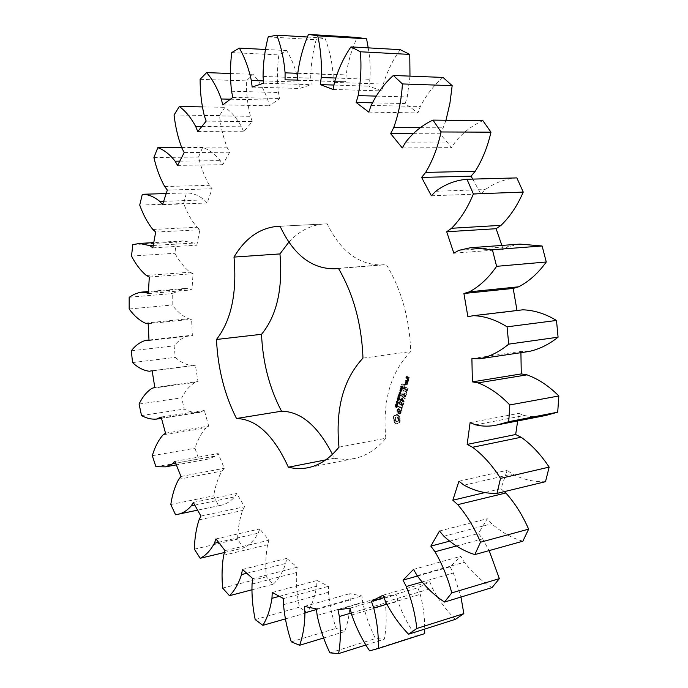 <?xml version="1.0" encoding="UTF-8"?>
<svg xmlns="http://www.w3.org/2000/svg" width="688" height="688" viewBox="0 0 688 688"><rect width="100%" height="100%" fill="white"/><g stroke="black" fill="none" stroke-linecap="round" stroke-linejoin="round"><path stroke-width="0.52" stroke-dasharray="3.44 2.58" d="M334.454 82.405L383.302 84.065C387.301 71.156 392.943 59.693 400.244 49.665M409.979 76.127L407.27 96.913L405.206 103.553L417.943 112.909L420.394 106.468C426.431 94.781 433.982 85.106 443.046 77.434M376.095 96.096L407.27 96.913M445.979 120.254L443.149 127.839L440.028 133.799L451.689 147.636L455.181 142.02C463.144 132.38 472.381 125.268 482.899 120.684M472.708 179.112L480.843 193.921L485.264 189.553C494.87 182.716 505.405 178.837 516.851 177.9M501.853 245.435L503.229 249.434L508.372 246.657L520.025 244.102M517.015 310.503L522.648 309.841M529.046 351.465L520.902 351.396L520.919 352.669M545.773 415.466C538.652 417.083 531.514 417.091 524.359 415.492L518.778 413.385L517.668 420.936M545.507 481.686C534.094 482.116 523.043 479.57 512.328 474.032L507.176 470.291L500.924 488.738L504.287 491.636M522.863 541.207C511.717 537.999 501.346 532.185 491.739 523.766L487.267 518.726L478.452 533.51L482.632 538.919L489.142 550.606M491.989 587.621C481.695 581.283 472.501 572.829 464.4 562.242L460.788 556.3L450.107 566.826L453.383 572.992L460.96 597.055M455.456 619.312C446.452 610.523 438.772 600.142 432.417 588.171L429.751 581.738L417.934 587.81L420.248 594.329C423.301 606.068 424.78 617.652 424.694 629.09M424.702 633.614L415.844 636.03C408.388 625.512 402.394 613.945 397.879 601.329L396.176 594.767L383.913 596.505L385.28 603.023C386.751 615.941 386.424 627.981 384.3 639.161L375.45 638.567C369.662 627.009 365.405 614.926 362.688 602.301L361.905 595.928L349.788 593.658L350.261 599.893C350.003 611.838 348.128 622.408 344.636 631.601L336.165 628.35C332.046 616.362 329.475 604.313 328.451 592.222L328.503 586.296L317.022 580.483L316.686 586.202C314.923 596.771 311.776 605.595 307.244 612.664L299.443 607.151C296.932 595.232 295.926 583.682 296.433 572.519L297.216 567.222L286.733 558.398L285.701 563.438C282.682 572.373 278.537 579.296 273.265 584.189L266.333 576.819C265.327 565.364 265.74 554.674 267.58 544.758L268.991 540.218L259.78 528.917L258.163 533.157C254.13 540.295 249.245 545.231 243.509 547.983L237.584 539.151C237.936 528.47 239.605 518.907 242.589 510.444L244.524 506.764L236.784 493.502L234.694 496.865C230.205 501.801 225.191 504.691 219.644 505.525L218.509 505.74L213.693 495.79C215.267 486.132 218.027 477.885 221.966 471.056L224.314 468.279L218.191 453.555L215.722 455.989L208.559 458.999L198.651 458.982L194.996 448.223C197.662 439.787 201.352 433.027 206.065 427.936L208.713 426.113L204.31 410.383L199.511 412.43C194.386 412.834 189.269 411.725 184.178 409.093L181.735 397.827C185.356 390.775 189.819 385.624 195.134 382.373L197.998 381.522L195.392 365.216L192.434 365.715C186.517 365.044 180.798 362.266 175.294 357.364L174.098 345.849C178.441 340.526 183.378 337.103 188.925 335.589L192.356 335.71L191.599 319.249L188.589 318.75C182.664 316.162 177.186 311.578 172.155 305.016L172.249 293.535L185.063 288.444L188.916 288.719L191.935 289.863L193.07 273.686L190.069 272.19C184.35 267.684 179.293 261.388 174.907 253.287L176.317 242.116L183.154 240.912L193.887 243.062L196.837 245.203L199.898 229.758L197 227.264C191.677 220.908 187.239 212.979 183.67 203.493L186.422 192.932C192.502 192.907 198.479 195.229 204.353 199.898L207.122 203.02L212.11 188.796L209.427 185.321C204.714 177.186 201.085 167.769 198.531 157.053L202.625 147.447C208.911 149.528 214.802 153.923 220.289 160.622L222.766 164.699L229.646 152.211L227.298 147.808C223.437 138.03 220.831 127.289 219.481 115.584L224.899 107.302C231.168 111.619 236.732 118.112 241.583 126.781L243.629 131.743L252.307 121.57L250.441 116.306C247.663 105.083 246.313 93.276 246.381 80.874L253.072 74.338C259.049 80.969 263.994 89.535 267.907 100.027L269.404 105.78L279.715 98.513L278.459 92.51C277.032 80.126 277.161 67.596 278.855 54.902L286.681 50.568C292.047 59.503 296.064 70.021 298.73 82.104L299.512 88.477L311.182 84.71L310.692 78.157C310.864 65.025 312.696 52.219 316.179 39.749L324.942 38.072C329.311 49.201 332.046 61.404 333.155 74.691L333.095 81.476L345.72 81.752L346.116 74.889C348.119 61.542 351.817 49.054 357.21 37.436M368.226 47.859C370.041 58.119 370.608 68.594 369.912 79.292L368.88 86.181L381.909 90.911L383.302 84.065M338.978 447.14L385.839 438.256C376.413 449.453 365.801 456.23 354.002 458.586L345.539 459.464L335.615 458.526L334.196 458.225L332.442 454.355M385.839 438.256C382.313 401.173 390.612 372.277 410.719 351.585C409.575 318.578 401.431 289.553 386.286 264.51L382.726 264.949C359.239 265.344 340.723 251.636 327.178 223.824L277.711 226.343M288.891 242.099C299.194 230.901 311.148 224.83 324.745 223.884M399.582 422.965L398.214 422.922L397.131 423.937L395.97 423.335L394.981 422.183L393.923 418.356L394.774 415.397L396.142 415.432L397.225 414.408L399.384 416.154L400.45 419.998L400.21 421.675L399.582 422.965L397.475 423.06L396.4 424.075L394.241 422.312L393.192 418.485L393.416 416.851L394.043 415.526L395.411 415.561L396.486 414.537L398.653 416.283L399.711 420.127L398.851 423.103M396.744 405.696L396.125 405.327L395.703 406.728L396.408 405.645L396.993 407.631L397.518 406.273L396.847 407.27L396.744 405.696L395.394 405.456L394.972 406.857L395.669 405.765L395.772 407.313L396.391 407.7L396.787 406.402L396.107 407.391L396.004 405.825M397.888 404.286L397.354 403.933L396.864 404.742L396.211 404.57L397.75 405.8L397.888 404.286L396.623 404.054L395.48 404.69L397.01 405.929L397.148 404.406M398.722 402.42L397.079 401.543L398.171 403.65L396.718 402.807L398.257 404.037L397.389 401.68L398.722 402.42L396.451 401.31L397.432 403.77L395.978 402.936L397.518 404.166L396.649 401.801L397.991 402.54M398.352 400.407L398.094 401.302L398.352 400.407L397.432 400.382L397.174 401.276L397.612 400.536M399.014 398.128L398.352 397.604L397.896 398.765L399.023 400.227L399.676 398.653L399.066 399.891L398.154 399.152L398.369 397.965L398.773 398.988L399.014 398.128L397.612 397.724L397.217 399.367L398.404 400.321L398.937 398.782L398.335 400.012L397.415 399.272L397.638 398.085L398.034 399.109L398.283 398.257M400.167 414.021L399.186 413.23L399.281 409.721L398.773 409.308L398.275 409.773L397.724 411.768L397.948 409.326L398.705 408.62L399.694 409.42L399.599 412.929L400.106 413.342L401.156 410.874L400.949 413.307L399.436 414.15L398.455 413.359L398.55 409.85L398.034 409.437L397.535 409.902L396.993 411.897L397.217 409.455L397.965 408.749L398.963 409.541L398.868 413.058L399.375 413.471L399.874 412.998L400.425 411.003L400.218 413.436L399.436 414.15M401.457 409.979L401.826 408.689L399.023 406.445L399.169 405.929L401.973 408.173L402.609 406.78L401.568 410.383L400.717 410.1L401.095 408.81L398.163 406.152L401.242 408.294L401.878 406.909L401.095 410.401L400.717 410.1M403.073 405.989L399.797 403.684L400.7 400.588L400.132 403.323L401.267 404.226L402.059 402.308L401.646 404.527L402.772 405.421L403.71 402.987L403.073 405.989L402.076 406.212L399.066 403.813L399.96 400.717L399.401 403.443L400.536 404.346L401.319 402.428L400.906 404.647L402.041 405.55L402.979 403.108L402.334 406.118M400.562 396.039L398.937 395.093L399.995 396.873L398.584 396.297L399.883 398.404L398.808 396.641L400.304 396.933L399.135 395.454L400.562 396.039L398.197 395.213L399.264 396.993L397.759 396.735L399.143 398.524L398.068 396.761L399.565 397.053L398.395 395.574L399.823 396.159M401.233 393.699L399.599 392.762L400.364 393.355L400.055 394.43L399.212 394.112L400.76 395.333L400.235 394.568L400.545 393.502L401.233 393.699L398.945 392.599L399.625 393.476L399.315 394.551L398.481 394.233L400.029 395.454L399.496 394.688L399.805 393.622L400.502 393.82M400.863 391.678L400.605 392.573L400.863 391.678L399.934 391.644L399.676 392.547L400.124 391.799M401.964 390.431L400.743 389.477L400.39 389.881L401.646 391.558L401.964 390.431L399.995 389.597L399.694 390.724L400.244 391.377L400.932 391.678L401.233 390.552M402.506 388.548L401.285 387.602L400.932 388.006L402.188 389.683L402.506 388.548L400.536 387.714L400.227 388.849L400.786 389.503L401.465 389.795L401.775 388.668M402.919 386.432L401.895 385.83L401.345 386.587L402.299 386.235L402.007 387.189L402.678 387.869L402.919 386.432L400.846 386.14L400.597 386.837L401.56 386.346L401.267 387.301L401.938 387.989L402.179 386.544M403.813 384.73L401.887 384.798L403.564 384.841L403.392 386.209L403.813 384.73L401.156 384.919L402.833 384.953L402.652 386.321L403.082 384.85M405.163 398.386L404.424 398.515M402.695 398.447L403.985 402.05L400.975 399.668L401.121 399.143L403.443 400.984L402.136 398.008L404.363 397.81L401.921 395.557L405.318 398.249M406.539 394.052L405.516 396.752L402.377 393.966L403.968 394.895L404.759 392.96L404.338 395.187L405.481 396.09L406.427 393.631L404.785 396.881L401.646 394.086L403.228 395.015L404.019 393.08L403.607 395.308L404.742 396.211L405.421 393.871L405.8 394.172M406.926 392.702L403.641 390.44L403.787 389.924L406.806 392.28L405.92 392.925L402.901 390.56L403.048 390.036L406.187 392.822M408.165 388.445L407.141 391.162L404.097 388.789L405.008 385.65L404.441 388.41L405.585 389.305L406.376 387.361L405.963 389.606L407.098 390.492L407.778 388.144L408.165 388.445L407.425 388.565L406.402 391.283L403.366 388.901L404.269 385.77L403.701 388.531L404.845 389.425L405.636 387.482L405.223 389.718L406.367 390.612L407.047 388.264L407.425 388.565M405.8 384.816L405.344 384.093L405.61 385.048L404.424 384.437L405.06 384.936M406.298 381.169L407.829 382.365L407.236 384.429L405.696 383.233L406.298 381.169L405.559 381.29L407.09 382.476L406.754 384.429L404.965 383.354L405.559 381.29M408.225 381.771L406.324 380.301L407.356 380.774L408.328 379.638L408.225 381.771L407.227 382.003L405.585 380.412L406.617 380.885L407.588 379.759L407.494 381.883M408.896 379.449L407.692 378.839L407.958 377.153L407.21 376.577L407.176 378.116L406.574 377.97L407.176 375.906L409.24 377.497L408.896 379.449L407.898 379.681L406.952 378.95L407.219 377.265L406.47 376.689L406.436 378.228L405.834 378.09L406.436 376.018L408.5 377.609L408.165 379.561M333.121 89.466L381.909 90.911M372.303 102.822L405.206 103.553M333.955 85.054L368.88 86.181M368.768 112.11L417.943 112.909M335.632 78.028L369.912 79.292M371.142 105.462L420.394 106.468M297.818 73.014L346.116 74.889M420.411 127.693L443.149 127.839M297.465 80.083L345.72 81.752M413.041 133.721L440.028 133.799M285.064 79.817L333.095 81.476M402.282 147.946L451.689 147.636M297.801 73.324L333.155 74.691M405.696 142.149L455.181 142.02M307.45 37.014L324.942 38.072M268.208 36.903L316.179 39.749M263.057 76.437L310.692 78.157M263.581 83.179L311.182 84.71M252.161 87.075L299.512 88.477M431.376 195.779L480.843 193.921M263.401 80.917L298.73 82.104M435.719 191.273L485.264 189.553M265.551 49.476L286.681 50.568M231.718 52.589L278.855 54.902M231.555 91.255L278.459 92.51M232.819 97.412L279.715 98.513M222.774 104.894L269.404 105.78M453.839 253.184L503.229 249.434M230.428 99.192L267.907 100.027M458.922 250.337L508.372 246.657M230.489 73.504L253.072 74.338M200.113 79.344L246.381 80.874M204.293 115.722L250.441 116.306M206.159 121.122L252.307 121.57M197.74 131.58L243.629 131.743M467.874 316.635L517.058 310.787M201.808 126.523L241.583 126.781M202.349 106.907L224.899 107.302M174.064 115.008L219.481 115.584M181.89 148.066L227.298 147.808M477.549 358.93L526.604 351.671M184.203 152.581L229.646 152.211M471.899 358.611L520.902 351.396M177.573 165.387L222.766 164.699M179.766 161.147L220.289 160.622M181.658 147.559L202.625 147.447M153.897 157.535L198.531 157.053M164.69 186.525L209.427 185.321M475.666 424.84L524.359 415.492M167.33 190.086L212.11 188.796M470.11 422.621L518.778 413.385M162.557 204.663L207.122 203.02M163.649 201.326L204.353 199.898M166.195 193.552L186.422 192.932M139.716 205.101L183.67 203.493M152.848 229.491L197 227.264M464.047 485.169L512.328 474.032M155.686 232.054L199.898 229.758M458.922 481.256L507.176 470.291M152.805 247.861L196.837 245.203M485.229 492.488L500.924 488.738M153.243 245.47L193.887 243.062M132.81 244.644L176.317 242.116M131.511 256.074L174.907 253.287M146.381 275.484L190.069 272.19M443.923 536.244L491.739 523.766M149.313 277.023L193.07 273.686M439.477 531.007L487.267 518.726M148.307 293.587L191.935 289.863M449.427 541.207L478.452 533.51M148.402 292.151L188.916 288.719M456.402 545.988L482.632 538.919M129.181 297.259L172.249 293.535M129.163 309.007L172.155 305.016M145.237 323.145L188.589 318.75M417.109 575.572L464.4 562.242M148.169 323.678L191.599 319.249M413.514 569.406L460.788 556.3M149.012 340.526L192.356 335.71M417.41 576.054L450.107 566.826M148.986 340.044L189.363 335.563M421.933 582.014L453.383 572.992M131.322 350.803L174.098 345.849M132.552 362.585L175.294 357.364M192.434 365.715L152.177 370.866L192.468 365.706M385.693 601.854L432.417 588.171M152.151 370.746L195.392 365.216M383.027 595.197L429.751 581.738M154.8 387.456L197.998 381.522M384.007 597.64L417.934 587.81M152.014 388.307L195.134 382.373M386.776 604.193L420.248 594.329M139.071 404.028L181.735 397.827M141.522 415.569L184.178 409.093M369.628 650.839L415.844 636.03M161.405 418.08L201.567 411.854M351.749 614.926L397.879 601.329M161.13 417.04L204.31 410.383M350.037 608.158L396.176 594.767M165.516 433.182L208.713 426.113M337.989 609.783L383.913 596.505M162.944 435.022L206.065 427.936M351.267 613.008L385.28 603.023M152.297 455.688L194.996 448.223M365.939 644.966L384.3 639.161M155.918 466.731L198.651 458.982M329.913 652.86L375.45 638.567M175.681 463.256L215.722 455.989M317.168 615.45L362.688 602.301M174.915 461.356L218.191 453.555M316.36 608.906L361.905 595.928M180.978 476.483L224.314 468.279M304.457 606.412L349.788 593.658M178.708 479.295L221.966 471.056M316.437 609.542L350.261 599.893M170.796 504.528L213.693 495.79M323.67 637.974L344.636 631.601M175.56 514.762L218.509 505.74M291.291 641.818L336.165 628.35M194.799 505.121L234.694 496.865M283.525 604.657L328.451 592.222M193.294 502.429L236.784 493.502M283.542 598.577L328.503 586.296M200.93 516.077L244.524 506.764M272.25 592.463L317.022 580.483M199.064 519.836L242.589 510.444M279.371 596.315L316.686 586.202M194.36 549.162L237.584 539.151M285.374 618.908L307.244 612.664M224.469 552.507L243.509 547.983M255.196 619.578L299.443 607.151M218.569 542.299L258.163 533.157M252.049 584.052L296.433 572.519M215.955 538.936L259.78 528.917M252.788 578.625L297.216 567.222M225.028 550.615L268.991 540.218M242.468 569.458L286.733 558.398M223.669 555.25L267.58 544.758M246.768 573.276L285.701 563.438M222.654 588.077L266.333 576.819M251.834 589.822L273.265 584.189M325.751 459.885L334.196 458.225M280.093 226.283L327.178 223.824M338.427 268.337L386.286 264.51M362.98 358.121L410.719 351.585M398.877 422.81L398.146 422.939M399.934 422.38L399.203 422.509M398.214 422.922L397.475 423.06M400.21 421.675L399.47 421.804M397.612 423.309L396.881 423.438M400.382 420.875L399.651 421.004M397.131 423.937L396.4 424.075M400.45 419.998L399.711 420.127M396.537 423.705L395.806 423.842M399.934 419.164L399.203 419.302M395.97 423.335L395.239 423.464M399.582 418.209L398.842 418.347M395.445 422.819L394.714 422.948M399.393 417.195L398.653 417.324M394.981 422.183L394.241 422.312M399.384 416.154L398.653 416.283M394.972 421.151L394.241 421.28M398.911 415.518L398.18 415.647M394.783 420.136L394.052 420.265M398.378 415.01L397.647 415.139M394.43 419.181L393.699 419.319M397.81 414.632L397.079 414.761M393.923 418.356L393.192 418.485M397.225 414.408L396.486 414.537M393.983 417.504L393.252 417.642M396.735 415.045L396.004 415.174M394.155 416.722L393.416 416.851M396.142 415.432L395.411 415.561M394.413 416.008L393.682 416.137M395.48 415.552L394.749 415.681M394.774 415.397L394.043 415.526M396.701 406.771L395.961 406.935M395.703 406.728L394.972 406.857M397.268 406.101L396.537 406.23L397.277 406.083M397.518 406.273L396.787 406.402M397.75 405.8L397.01 405.929M396.942 404.458L395.48 404.69M396.864 404.742L396.133 404.871M396.288 404.286L395.557 404.406M397.182 401.19L396.451 401.31M398.644 402.678L397.913 402.807M397.079 401.543L396.348 401.663M397.389 401.68L396.649 401.801M398.171 403.65L397.432 403.77M398.378 403.598L397.647 403.727M396.795 402.549L396.056 402.669M398.257 404.037L397.518 404.166M396.718 402.807L395.978 402.936M398.163 400.261L397.432 400.382M398.094 401.302L397.354 401.422M397.905 401.156L397.174 401.276M398.352 397.604L397.612 397.724M398.773 398.988L398.034 399.109M398.593 398.842L397.853 398.963M398.756 398.266L398.017 398.395M398.369 397.965L397.638 398.085M399.676 398.653L398.937 398.782M398.687 398.61L399.427 398.49L398.696 398.584M399.186 413.23L398.455 413.359M400.949 413.307L400.218 413.436M399.281 409.721L398.55 409.85M401.285 412.155L400.554 412.284M398.773 409.308L398.034 409.437M401.156 410.874L400.425 411.003M398.275 409.773L397.535 409.902M400.932 410.581L400.192 410.71M398.017 410.667L397.286 410.796M400.76 410.874L400.02 411.003M398.12 411.777L397.389 411.906M400.872 411.974L400.132 412.103M397.956 412.069L397.225 412.198M400.605 412.877L399.874 412.998M397.724 411.768L396.993 411.897M400.106 413.342L399.375 413.471M397.604 410.521L396.873 410.641M399.599 412.929L398.868 413.058M397.948 409.326L397.217 409.455M399.694 409.42L398.963 409.541M398.705 408.62L397.965 408.749M401.826 408.689L401.095 408.81M401.568 410.383L400.829 410.512M399.023 406.445L398.283 406.565M401.826 410.28L401.095 410.401M398.902 406.032L398.163 406.152M402.721 407.201L401.99 407.322M399.169 405.929L398.438 406.049M402.609 406.78L401.878 406.909M401.973 408.173L401.242 408.294M402.342 406.9L401.611 407.029M402.815 406.092L402.076 406.212M403.822 403.409L403.082 403.529M399.797 403.684L399.066 403.813M403.71 402.987L402.979 403.108M399.694 403.288L398.954 403.417M403.443 403.108L402.712 403.228M400.433 400.717L399.702 400.837M402.772 405.421L402.041 405.55M400.7 400.588L399.96 400.717M401.646 404.527L400.906 404.647M400.803 401.009L400.072 401.13M402.162 402.729L401.431 402.85M400.132 403.323L399.401 403.443M402.059 402.308L401.319 402.428M401.267 404.226L400.536 404.346M401.792 402.428L401.052 402.549M400.64 395.755L399.909 395.875M399.135 395.454L398.395 395.574M398.937 395.093L398.197 395.213M400.304 396.933L399.565 397.053M398.842 395.411L398.103 395.531M400.218 397.217L399.487 397.337M399.995 396.873L399.264 396.993M398.808 396.641L398.068 396.761M398.584 396.297L397.853 396.417M399.96 398.111L399.229 398.232M398.498 396.606L397.759 396.735M399.883 398.404L399.143 398.524M399.685 392.478L398.945 392.599M401.156 393.983L400.416 394.104M399.599 392.762L398.868 392.882M400.545 393.502L399.805 393.622M400.364 393.355L399.625 393.476M400.235 394.568L399.496 394.688M400.055 394.43L399.315 394.551M400.846 395.05L400.106 395.17M399.298 393.828L398.558 393.949M400.76 395.333L400.029 395.454M399.212 394.112L398.481 394.233M400.674 391.532L399.934 391.644M400.605 392.573L399.866 392.693M400.416 392.427L399.676 392.547M401.328 386.716L400.597 386.837M400.794 386.974L401.534 386.854L400.794 386.991M402.299 386.235L401.56 386.346M403.589 384.549L402.85 384.669M403.392 386.209L402.652 386.321M401.981 384.489L401.242 384.609M403.211 386.063L402.471 386.183M401.887 384.798L401.156 384.919M403.564 384.841L402.833 384.953M404.217 401.637L403.478 401.758L401.964 398.567M405.215 397.827L404.578 398.369M403.478 401.758L403.245 402.179L400.124 399.375L402.704 401.104L401.405 398.128L403.632 397.931L401.302 396.09L401.457 395.574L404.475 397.948M404.243 401.93L403.512 402.059M402.188 395.454L401.457 395.574M403.985 402.05L403.245 402.179M401.921 395.557L401.181 395.677M400.975 399.668L400.244 399.788M402.041 395.97L401.302 396.09M400.855 399.255L400.124 399.375M404.363 397.81L403.632 397.931M401.121 399.143L400.39 399.272M402.299 397.853L401.56 397.974M403.443 400.984L402.704 401.104M402.136 398.008L401.405 398.128M402.17 398.309L401.439 398.429M405.782 396.649L405.043 396.778M406.427 393.631L405.688 393.751M405.516 396.752L404.785 396.881M406.152 393.751L405.421 393.871M402.497 394.379L401.766 394.499M405.481 396.09L404.742 396.211M402.377 393.966L401.646 394.086M404.338 395.187L403.607 395.308M402.652 393.863L401.912 393.983M404.871 393.381L404.131 393.502M403.968 394.895L403.228 395.015M404.759 392.96L404.019 393.08M404.492 393.08L403.753 393.201M406.651 392.805L405.92 392.925M406.806 392.28L406.066 392.401M403.641 390.44L402.901 390.56M403.787 389.924L403.048 390.036M403.512 390.027L402.781 390.148M407.399 391.059L406.668 391.18M408.053 388.023L407.313 388.144M407.141 391.162L406.402 391.283M407.778 388.144L407.047 388.264M404.097 388.789L403.366 388.901M407.098 390.492L406.367 390.612M403.994 388.385L403.254 388.505M405.963 389.606L405.223 389.718M404.742 385.779L404.002 385.899M406.488 387.783L405.748 387.903M405.008 385.65L404.269 385.77M406.376 387.361L405.636 387.482M405.112 386.071L404.381 386.183M406.109 387.482L405.37 387.602M404.441 388.41L403.701 388.531M405.585 389.305L404.845 389.425M405.791 384.437L405.051 384.549M405.61 385.048L404.871 385.16M405.61 384.128L404.871 384.248M405.352 385.013L404.613 385.125M405.344 384.093L404.613 384.214M405.172 384.704L404.432 384.816M405.163 384.325L404.424 384.437M407.829 382.365L407.09 382.476M406.04 381.29L405.301 381.401M407.941 382.76L407.201 382.881M405.593 382.838L404.854 382.949M407.494 384.308L406.754 384.429M405.696 383.233L404.965 383.354M407.236 384.429L406.496 384.54M407.967 381.892L407.227 382.003M408.122 381.367L407.382 381.479M406.427 380.705L405.696 380.817M407.864 381.169L407.124 381.281M406.324 380.301L405.585 380.412M408.5 380.817L407.76 380.937M406.582 380.18L405.843 380.292M408.612 380.455L407.872 380.576M407.356 380.774L406.617 380.885M408.328 379.638L407.588 379.759M408.139 380.352L407.399 380.464M407.967 379.836L407.227 379.948M408.638 379.561L407.898 379.681M409.351 377.893L408.612 378.004M407.692 378.839L406.952 378.95M409.24 377.497L408.5 377.609M407.58 378.434L406.849 378.546M407.176 375.906L406.436 376.018M407.958 377.153L407.219 377.265M406.918 376.018L406.178 376.13M407.21 376.577L406.47 376.689M406.47 377.574L405.731 377.686M406.918 377.592L406.178 377.703M406.574 377.97L405.834 378.09M407.072 377.712L406.333 377.824M406.918 378.237L406.178 378.348M407.176 378.116L406.436 378.228M397.939 420.523L397.922 418.708L397.036 417.246L395.806 416.997L394.946 418.089L394.964 419.904L395.849 421.366L397.079 421.624L398.679 420.394L398.791 419.499L398.06 419.628M396.856 404.449L396.916 405.499L396.477 404.51L397.784 404.673L396.916 405.499M400.098 389.907L401.035 390.646L400.898 391.369L399.805 390.406L401.052 389.872L401.723 391.205L400.622 390.517L400.829 389.786M400.631 388.023L401.577 388.763L401.439 389.494L400.339 388.522L401.371 387.903L402.265 389.331L401.164 388.643L401.371 387.903M401.809 386.536L402.162 387.413L401.534 387.421L401.715 386.467L402.79 386.665L402.17 387.026M406.453 383.87L406.754 382.855L405.593 381.96L405.301 382.975L406.453 383.87L407.193 383.758L407.485 382.743L406.754 382.855M407.864 379.002L408.156 377.987L407.597 377.557L407.305 378.572L408.603 378.89L408.896 377.875L408.156 377.987M398.791 419.499L398.653 418.579L397.922 418.708M398.653 418.579L398.309 417.754L397.578 417.883M398.309 417.754L397.036 417.246M397.767 417.117L396.408 416.937M397.139 416.808L395.806 416.997M396.537 416.859L395.299 417.384M396.03 417.255L394.946 418.089M395.677 417.96L395.566 418.854L394.835 418.983M395.566 418.854L395.695 419.766L394.964 419.904M395.695 419.766L396.047 420.592L395.316 420.729M396.047 420.592L396.58 421.228L395.849 421.366M396.58 421.228L397.208 421.546L396.477 421.675M397.81 421.495L398.326 421.099L397.595 421.228M398.326 421.099L398.679 420.394M397.655 405.378L397.036 404.888L397.595 404.329M397.036 404.888L396.305 405.008M402.91 386.905L402.712 387.55L402.274 387.301L402.549 386.415M402.446 386.346L401.715 386.467M402.196 387.086L401.465 387.198M407.485 382.743L405.593 381.96M406.333 381.849L406.04 382.855L405.301 382.975M406.04 382.855L407.193 383.758M408.896 377.875L407.597 377.557M408.337 377.445L408.044 378.46L407.305 378.572M408.044 378.46L408.603 378.89M396.52 405.37L395.781 405.499M396.778 406.161L396.039 406.29M396.322 405.284L395.591 405.413M396.735 406.479L396.004 406.608M396.125 405.327L395.394 405.456M395.944 405.507L395.213 405.636M396.709 407.081L395.978 407.201M395.806 405.843L395.075 405.972M396.847 407.27L396.107 407.391M395.72 406.281L394.981 406.41M397.062 407.27L396.322 407.399M397.234 406.961L396.503 407.09M397.303 406.522L396.563 406.642M395.918 406.419L395.187 406.548M395.978 405.98L395.247 406.109M396.168 405.636L395.437 405.757M397.501 406.668L396.761 406.797M396.408 405.645L395.669 405.765M397.415 407.107L396.675 407.227M396.537 405.834L395.798 405.954M397.122 407.571L396.391 407.7M396.555 406.101L395.815 406.23M396.744 407.545L396.004 407.674M396.52 406.359L395.781 406.488M396.503 407.193L395.772 407.313M396.477 406.651L395.746 406.78M397.681 404.037L396.95 404.166M397.982 404.587L397.243 404.707M397.475 403.933L396.744 404.062M397.982 404.879L397.251 405.008M397.286 403.951L396.555 404.08M397.913 405.223L397.182 405.344M397.096 404.114L396.357 404.243M398.137 397.905L397.406 398.025M397.982 398.275L397.243 398.395M397.896 398.765L397.165 398.894M397.948 399.238L397.217 399.367M398.249 398.171L397.518 398.292M398.137 399.668L397.397 399.788M398.154 398.429L397.423 398.55M398.464 400.029L397.733 400.149M398.154 399.152L397.415 399.272M399.135 400.201L398.404 400.321M398.558 399.737L397.819 399.866M399.59 399.547L398.851 399.668M399.066 399.891L398.335 400.012M399.659 399.152L398.928 399.272M399.393 399.453L398.662 399.582M399.453 399.152L398.722 399.281M399.47 398.885L398.73 399.014M399.453 398.67L398.713 398.791M401.414 389.778L400.674 389.89M402.007 391.154L401.267 391.274M400.743 389.477L400.012 389.597M400.39 389.881L399.651 390.001M400.984 391.257L400.244 391.377M400.425 390.603L399.694 390.724M401.955 387.894L401.216 388.015M402.549 389.27L401.809 389.391M400.932 388.006L400.192 388.127M401.525 389.382L400.786 389.503M400.966 388.729L400.227 388.849M402.583 386.088L401.852 386.2M403.091 386.794L402.351 386.914M402.196 385.865L401.457 385.977M403.125 387.112L402.385 387.224M403.082 387.43L402.342 387.542M401.577 386.02L400.846 386.14M402.772 387.834L402.041 387.955M401.379 386.441L400.648 386.553M402.325 387.748L401.586 387.869M401.345 386.587L400.605 386.699M402.11 387.507L401.371 387.619M402.007 387.189L401.267 387.301M401.99 386.914L401.259 387.026M402.041 386.656L401.302 386.776M401.534 386.716L400.803 386.828M402.145 386.415L401.405 386.536M401.568 386.536L400.837 386.647M401.852 386.14L401.121 386.26M397.724 404.475L396.985 404.604M397.466 404.26L396.727 404.381M397.329 404.269L396.598 404.398M397.208 404.389L396.477 404.51M397.105 404.647L396.374 404.768M397.733 405.094L397.002 405.223M397.784 404.862L397.053 404.991M397.784 404.673L397.045 404.793M401.052 389.872L400.313 389.993M400.665 389.829L399.934 389.941M400.562 390.019L399.831 390.139M400.536 390.285L399.805 390.406M400.622 390.517L399.891 390.638M400.803 390.741L400.063 390.853M401.07 390.965L400.33 391.085M401.345 391.162L400.605 391.283M401.56 391.248L400.829 391.369M401.723 391.205L400.992 391.326M401.835 391.016L401.095 391.137M401.852 390.758L401.121 390.879M401.775 390.526L401.035 390.646M401.594 390.302L400.863 390.423M401.328 390.07L400.588 390.191M401.586 387.998L400.855 388.109M401.207 387.946L400.468 388.066M401.104 388.144L400.364 388.264M401.078 388.41L400.339 388.522M401.164 388.643L400.425 388.754M401.336 388.858L400.605 388.978M401.603 389.09L400.872 389.21M401.887 389.288L401.147 389.399M402.102 389.374L401.371 389.494M402.265 389.331L401.534 389.451M402.368 389.141L401.637 389.253M402.394 388.883L401.663 388.995M402.317 388.651L401.577 388.763M402.136 388.428L401.396 388.539M401.869 388.187L401.13 388.307M402.79 386.665L402.059 386.785M402.489 386.372L401.758 386.493M402.325 386.51L401.586 386.63M402.239 386.725L401.5 386.845M402.196 386.905L401.457 387.026M402.274 387.301L401.534 387.421M402.42 387.464L401.68 387.585M402.901 387.292L402.162 387.413M402.927 387.112L402.196 387.224M183.154 240.912L153.759 242.606M185.063 288.444L148.436 291.531M188.925 335.589L148.986 340.018M199.511 412.43L161.474 418.321M208.559 458.999L176.326 464.873M219.644 505.525L197.611 510.152M354.002 458.586L307.803 467.754M382.726 264.949L338.513 268.483M395.497 405.413L396.236 405.284M396.245 407.434L396.976 407.313M395.523 405.722L396.254 405.593M396.262 407.752L396.993 407.631M396.623 404.054L397.354 403.933M398.292 400.356L399.023 400.227M398.275 400.029L399.006 399.9M399.995 389.597L400.734 389.477M401.938 387.989L402.678 387.869M401.181 386.243L401.921 386.123M396.649 404.381L397.38 404.252M400.02 389.898L400.76 389.786M400.898 391.369L401.629 391.248M400.562 388.023L401.302 387.903M401.439 389.494L402.17 389.374"/><path stroke-width="1.03" d="M350.949 46.887L360.374 51.772C361.587 66.659 360.847 81.279 358.147 95.623L356.143 102.469L368.768 112.11L371.142 105.462C377.033 93.396 384.429 83.403 393.355 75.465L402.411 83.936C401.491 99.536 398.593 114.062 393.734 127.512L390.681 133.661L402.282 147.946L405.696 142.149C413.514 132.191 422.621 124.846 433.01 120.108L441.077 131.967C437.766 147.301 432.623 160.786 425.657 172.404L421.615 177.418L431.376 195.779L435.719 191.273C445.196 184.221 455.611 180.222 466.963 179.267L473.378 193.947C467.651 207.931 460.375 219.377 451.543 228.278L446.684 231.753L453.839 253.184L458.922 250.337L470.454 247.732L492.393 249.744L496.607 266.325C488.652 277.875 479.562 286.389 469.319 291.858L463.91 293.501L467.874 316.635L473.568 315.663C484.773 316.11 495.936 319.834 507.073 326.834L508.716 344.138C499.694 351.62 490.114 356.487 479.975 358.74L471.899 358.611L472.381 381.866L478.04 382.881C489.185 387.12 499.763 394.482 509.782 404.94L508.75 421.692L496.908 424.986C489.847 426.603 482.77 426.551 475.666 424.84L470.11 422.621L467.143 444.414L472.579 447.269C482.959 455 492.273 465.372 500.529 478.375L496.985 493.399C485.668 493.726 474.686 490.983 464.047 485.169L458.922 481.256L452.833 500.228L457.744 504.657C466.791 515.192 474.376 527.713 480.499 542.213L474.84 554.588C463.781 551.148 453.478 545.034 443.923 536.244L439.477 531.007L430.834 546.134L434.997 551.759C442.315 564.246 447.905 577.963 451.758 592.901L444.508 602.06C434.3 595.404 425.167 586.572 417.109 575.572L413.514 569.406L403.022 580.113L406.29 586.503C411.673 600.048 415.191 614.04 416.842 628.479L408.586 634.207C399.651 625.039 392.022 614.255 385.693 601.854L383.027 595.197L371.417 601.295L373.739 608.029C377.144 621.806 378.675 635.282 378.34 648.483L369.628 650.839C362.223 639.926 356.264 627.955 351.749 614.926L350.037 608.158L337.989 609.783L339.365 616.5C340.887 629.787 340.629 642.153 338.616 653.6L329.913 652.86C324.151 640.915 319.903 628.445 317.168 615.45L316.36 608.906L304.457 606.412L304.956 612.819C304.767 625.065 302.987 635.884 299.615 645.275L291.291 641.818C287.188 629.46 284.6 617.076 283.525 604.657L283.542 598.577L272.25 592.463L271.958 598.328C270.289 609.147 267.262 618.151 262.868 625.332L255.196 619.578C252.677 607.323 251.619 595.481 252.049 584.052L252.788 578.625L242.468 569.458L241.497 574.6C238.598 583.725 234.582 590.76 229.465 595.705L222.654 588.077C221.596 576.329 221.932 565.39 223.669 555.25L225.028 550.615L215.955 538.936L214.407 543.262C210.511 550.52 205.772 555.526 200.191 558.278L194.36 549.162C194.635 538.24 196.2 528.461 199.064 519.836L200.93 516.077L193.294 502.429L191.273 505.852C186.93 510.857 182.062 513.755 176.661 514.547L175.56 514.762L170.796 504.528C172.275 494.663 174.915 486.253 178.708 479.295L180.978 476.483L174.915 461.356L172.525 463.824L165.567 466.842L155.918 466.731L152.297 455.688C154.834 447.08 158.386 440.191 162.944 435.022L165.516 433.182L161.13 417.04L156.46 419.104C151.472 419.474 146.492 418.304 141.522 415.569L139.071 404.028C142.554 396.838 146.862 391.601 152.014 388.307L154.8 387.456L152.151 370.746L149.279 371.245C143.517 370.522 137.935 367.633 132.552 362.585L131.322 350.803C135.502 345.376 140.283 341.91 145.675 340.388L149.012 340.526L148.169 323.678L145.237 323.145C139.458 320.462 134.1 315.749 129.163 309.007L129.181 297.259L134.315 294.232L139.741 292.374L145.366 292.409L148.307 293.587L149.313 277.023L146.381 275.484C140.782 270.848 135.828 264.381 131.511 256.074L132.81 244.644L139.458 243.432L149.915 245.668L152.805 247.861L155.686 232.054L152.848 229.491C147.628 222.964 143.25 214.828 139.716 205.101L142.321 194.291C148.247 194.274 154.086 196.656 159.84 201.455L162.557 204.663L167.33 190.086L164.69 186.525C160.055 178.183 156.451 168.517 153.897 157.535L157.819 147.688C163.968 149.821 169.738 154.336 175.13 161.207L177.573 165.387L184.203 152.581L181.89 148.066C178.054 138.03 175.449 127.013 174.064 115.008L179.301 106.502C185.442 110.923 190.911 117.588 195.702 126.48L197.74 131.58L206.159 121.122L204.293 115.722C201.515 104.198 200.122 92.072 200.113 79.344L206.606 72.618C212.497 79.412 217.382 88.202 221.278 98.986L222.774 104.894L232.819 97.412L231.555 91.255C230.084 78.527 230.136 65.635 231.718 52.589L239.355 48.108C244.661 57.293 248.66 68.095 251.352 80.513L252.161 87.075L263.581 83.179L263.057 76.437C263.151 62.926 264.871 49.742 268.208 36.903L276.8 35.148C281.151 46.595 283.92 59.151 285.09 72.833L285.064 79.817L297.465 80.083L297.818 73.014C299.71 59.254 303.27 46.388 308.499 34.4L317.727 35.81C320.72 49.226 321.889 63.124 321.244 77.503L320.273 84.607L333.121 89.466L334.454 82.405C338.315 69.092 343.811 57.25 350.949 46.887L400.244 49.665L409.773 54.421L409.979 76.127M360.374 51.772L409.773 54.421M358.147 95.623L376.095 96.096M338.513 268.483L334.918 268.776L338.427 268.337C353.477 294.189 361.664 324.117 362.98 358.121C343.295 379.303 335.288 408.973 338.978 447.14C329.767 458.569 319.378 465.441 307.803 467.754C301.353 469.001 294.877 468.82 288.367 467.204L325.751 459.885M334.918 268.776C311.819 269.085 293.544 254.921 280.093 226.283L277.711 226.343C259.892 227.866 245.324 238.108 233.997 257.08C237.136 292.976 231.297 320.436 216.479 339.476L261.535 334.299C276.808 315.663 282.94 288.865 279.947 253.924L288.891 242.099M288.367 467.204C273.781 435.349 256.486 419.112 236.491 418.502C224.494 394.645 217.821 368.304 216.479 339.476M393.355 75.465L443.046 77.434L452.171 85.656L449.918 103.312L445.979 120.254M433.01 120.108L482.899 120.684L490.983 132.165C487.56 147 482.297 160.046 475.193 171.303L471.091 176.162L472.708 179.112M466.963 179.267L516.851 177.9L523.25 192.09C517.402 205.617 509.997 216.694 501.036 225.337L496.125 228.708L501.853 245.435M470.454 247.732L520.025 244.102L542.118 245.986L546.272 261.999C538.214 273.196 529.003 281.461 518.649 286.801L513.179 288.418L517.015 310.503M473.757 315.646L522.811 309.815C534.103 310.193 545.335 313.737 556.506 320.453L558.071 337.18C548.955 344.464 539.28 349.22 529.046 351.465L479.975 358.74M520.919 352.669L521.272 373.902L526.974 374.848C538.188 378.882 548.809 385.925 558.837 395.97L557.71 412.181L545.773 415.466L496.908 424.986M517.668 420.936L515.665 434.515L521.134 437.241C531.566 444.637 540.906 454.596 549.153 467.109L545.507 481.686L496.985 493.399M504.287 491.636L505.861 492.986C514.942 503.109 522.536 515.166 528.633 529.149L522.863 541.207L474.84 554.588M489.142 550.606L499.359 578.634L491.989 587.621L444.508 602.06M460.96 597.055L463.841 613.627L455.456 619.312L408.586 634.207M424.694 629.09L424.702 633.614L378.34 648.483M308.499 34.4L357.21 37.436L366.575 38.829L368.226 47.859M236.491 418.502L281.521 411.209C269.395 388.049 262.739 362.404 261.535 334.299M281.521 411.209C300.88 411.501 317.847 425.881 332.442 454.355M356.143 102.469L372.303 102.822M320.273 84.607L333.955 85.054M321.244 77.503L335.632 78.028M317.727 35.81L366.575 38.829M402.411 83.936L452.171 85.656M393.734 127.512L420.411 127.693M390.681 133.661L413.041 133.721M285.09 72.833L297.801 73.324M276.8 35.148L307.45 37.014M441.077 131.967L490.983 132.165M425.657 172.404L475.193 171.303M421.615 177.418L471.091 176.162M251.352 80.513L263.401 80.917M239.355 48.108L265.551 49.476M473.378 193.947L523.25 192.09M451.543 228.278L501.036 225.337M446.684 231.753L496.125 228.708M221.278 98.986L230.428 99.192M206.606 72.618L230.489 73.504M492.393 249.744L542.118 245.986M496.607 266.325L546.272 261.999M469.319 291.858L518.649 286.801M463.91 293.501L513.179 288.418M195.702 126.48L201.808 126.523M179.301 106.502L202.349 106.907M507.073 326.834L556.506 320.453M508.716 344.138L558.071 337.18M472.381 381.866L521.272 373.902M175.13 161.207L179.766 161.147M478.04 382.881L526.974 374.848M157.819 147.688L181.658 147.559M509.782 404.94L558.837 395.97M508.75 421.692L557.71 412.181M467.143 444.414L515.665 434.515M159.84 201.455L163.649 201.326M472.579 447.269L521.134 437.241M142.321 194.291L166.195 193.552M500.529 478.375L549.153 467.109M452.833 500.228L485.229 492.488M149.915 245.668L153.243 245.47M457.744 504.657L505.861 492.986M480.499 542.213L528.633 529.149M430.834 546.134L449.427 541.207M145.366 292.409L148.402 292.151M434.997 551.759L456.402 545.988M451.758 592.901L499.359 578.634M403.022 580.113L417.41 576.054M146.097 340.362L148.986 340.044M406.29 586.503L421.933 582.014M416.842 628.479L463.841 613.627M371.417 601.295L384.007 597.64M373.739 608.029L386.776 604.193M158.464 418.536L161.405 418.08M339.365 616.5L351.267 613.008M338.616 653.6L365.939 644.966M172.525 463.824L175.681 463.256M304.956 612.819L316.437 609.542M299.615 645.275L323.67 637.974M191.273 505.852L194.799 505.121M271.958 598.328L279.371 596.315M262.868 625.332L285.374 618.908M200.191 558.278L224.469 552.507M214.407 543.262L218.569 542.299M241.497 574.6L246.768 573.276M229.465 595.705L251.834 589.822M233.997 257.08L279.947 253.924M522.811 309.815L473.568 315.663M153.759 242.606L139.458 243.432M148.436 291.531L141.608 292.108M148.986 340.018L145.675 340.388M161.474 418.321L156.46 419.104M176.326 464.873L165.567 466.842M197.611 510.152L176.661 514.547"/></g></svg>
